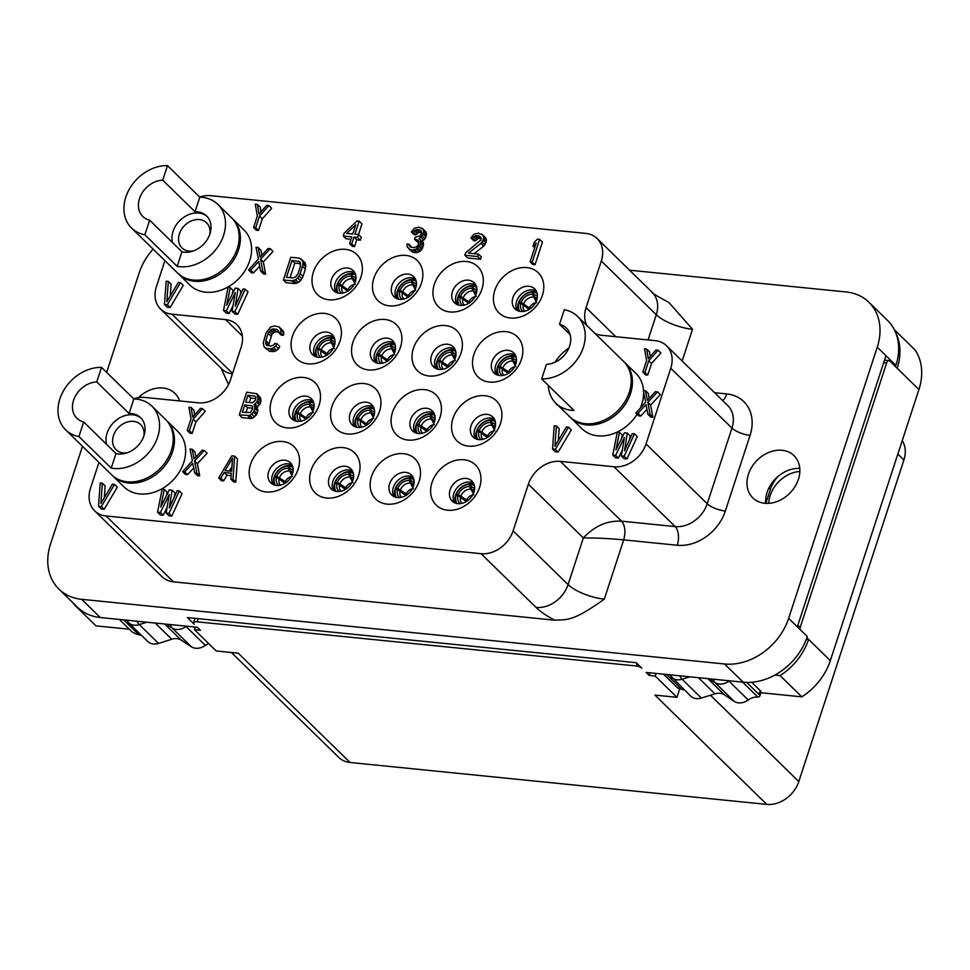 <?xml version="1.0" encoding="UTF-8"?>
<svg xmlns="http://www.w3.org/2000/svg" width="970" height="970" viewBox="0 0 970 970"><rect width="100%" height="100%" fill="white"/><g stroke="black" fill="none" stroke-linecap="round" stroke-linejoin="round"><path stroke-width="1.45" d="M153.102 249.12A56.187 44.159 -45.7 0 0 139.147 272.958L106.651 372.383M82.486 446.321L50.525 544.085A56.187 44.159 -45.7 0 0 58.879 589.057A56.187 44.159 -45.7 0 0 81.662 599.314L724.541 663.977A56.187 44.159 -45.7 0 0 788.646 618.326L877.256 347.199A56.187 44.159 -45.7 0 0 868.914 302.228A56.187 44.159 -45.7 0 0 846.131 291.97L629.542 270.193M798.431 479.289A29.5 23.183 134.3 0 1 777.952 501.163A29.5 23.183 134.3 0 1 752.805 497.877A29.5 23.183 134.3 0 1 748.428 474.257A29.5 23.183 134.3 0 1 768.895 452.384A29.5 23.183 134.3 0 1 794.042 455.682A29.5 23.183 134.3 0 1 798.431 479.289M138.431 397.651A29.5 23.183 134.3 0 1 174.976 393.408A29.5 23.183 134.3 0 1 179.668 400.937M106.045 515.967L173.448 581.842A28.094 22.08 134.3 0 1 162.051 576.713L94.648 510.838A28.094 22.08 -45.7 0 0 106.045 515.967L481.047 553.688A28.094 22.08 -45.7 0 0 513.106 530.869L528.359 484.2A28.094 22.08 134.3 0 1 560.405 461.38L613.986 466.764A28.094 22.08 -45.7 0 0 646.032 443.945L670.767 368.285A28.094 22.08 -45.7 0 0 666.584 345.793A28.094 22.08 -45.7 0 0 655.199 340.664L601.63 335.28A28.094 22.08 134.3 0 1 595.022 333.474M173.448 581.842L554.84 620.206C567.098 619.369 572.021 622.17 604.322 599.133L623.698 539.866L677.266 545.249A42.146 33.113 134.3 0 0 725.342 511.02L750.077 435.348A42.146 33.113 134.3 0 0 726.724 393.929L714.599 392.717M692.519 329.279L668.876 302.446C656.654 295.935 651.076 292.528 652.119 292.249A28.094 22.08 134.3 0 1 656.29 314.741A28.094 9.227 -161.9 0 0 692.519 329.279L682.153 361.01M221.039 368.018L228.508 384.544M58.879 589.057L77.515 607.268A56.187 44.159 -45.7 0 0 100.298 617.526L197.322 627.287L200.438 630.318L194.485 629.724L195.346 627.093M231.406 652.495L338.688 757.352A28.094 22.08 -45.7 0 0 350.073 762.481L766.749 804.385L654.932 695.102L676.951 697.321L655.211 676.066L649.257 675.472L646.153 672.428L743.178 682.189A56.187 44.159 -45.7 0 0 807.282 636.538L797.34 626.826L885.962 355.699L895.892 365.423L894.085 365.241L889.732 360.986A4.22 2.207 95.7 0 0 888.92 360.573A4.22 2.207 95.7 0 0 886.641 362.95L883.682 362.647M895.892 365.423A56.187 44.159 -45.7 0 0 887.55 320.439L868.914 302.228M765.694 503.333A29.5 23.183 134.3 0 1 767.064 492.481A29.5 23.183 134.3 0 1 799.801 468.437M760.904 692.738L801.826 696.848A56.187 44.159 -45.7 0 0 830.32 660.643L918.929 389.528A56.187 44.159 -45.7 0 0 915.171 350.073L894.328 329.691M918.929 389.528L897.189 368.273A56.187 44.159 -45.7 0 0 895.686 332.674M801.826 696.848L780.086 675.605A56.187 44.159 -45.7 0 0 808.58 639.388L806.349 639.169M780.086 675.605L774.86 675.071M778.498 476.027A28.094 22.08 -45.7 0 0 770.507 489.038L766.385 501.648A28.094 22.08 -45.7 0 0 765.888 503.345M768.737 503.333A29.5 23.183 134.3 0 1 770.168 495.512A29.5 23.183 134.3 0 1 799.862 471.481M797.546 626.208L800.492 626.499A4.22 2.207 95.7 0 0 800.153 629.566M800.492 626.499L886.641 362.95M897.189 368.273L894.085 365.241M830.32 660.643L806.882 637.739M194.485 629.724L216.225 650.979L238.244 653.186L350.073 762.481M198.098 618.654L197.068 621.818A7.02 2.304 -161.9 0 0 193.503 622.667A7.02 2.304 -161.9 0 0 194.218 624.256L187.392 617.575L636.211 662.716L641.801 668.184A4.22 1.382 -161.9 0 0 636.369 666.002L637.144 663.625M197.068 621.818L636.369 666.002M649.257 675.472L650.118 672.828M655.211 676.066L656.072 673.422M209.799 234.243A17.557 13.798 134.3 0 0 206.549 222.797A17.557 13.798 134.3 0 0 199.432 219.584A17.557 13.798 -45.7 0 0 181.402 229.55A17.557 13.798 -45.7 0 0 182.008 247.908A17.557 13.798 -45.7 0 0 189.126 251.109A17.557 13.798 134.3 0 0 193.539 250.89M143.863 436.015A17.557 13.798 134.3 0 0 140.601 424.557A17.557 13.798 134.3 0 0 133.484 421.356A17.557 13.798 -45.7 0 0 115.454 431.323A17.557 13.798 -45.7 0 0 116.06 449.668A17.557 13.798 -45.7 0 0 123.178 452.881A17.557 13.798 134.3 0 0 127.591 452.663M106.591 444.369A22.48 17.666 -45.7 0 1 112.569 423.672A22.48 17.666 -45.7 0 1 132.757 414.808A22.48 17.666 134.3 0 1 141.232 418.325M115.988 453.56L83.687 421.986A22.48 17.666 -45.7 0 1 76.897 418.276A22.48 17.666 -45.7 0 1 75.43 395.978A22.48 17.666 -45.7 0 1 96.77 381.95L129.083 413.523A22.48 17.666 -45.7 0 1 131.508 413.596A22.48 17.666 -45.7 0 1 140.626 417.706A22.48 17.666 -45.7 0 1 141.402 441.192A22.48 17.666 -45.7 0 1 118.316 453.948A22.48 17.666 -45.7 0 1 115.988 453.56L111.235 468.122L78.922 436.548L83.687 421.986M111.235 468.122A38.63 30.361 -45.7 0 0 113.587 468.449A38.63 30.361 -45.7 0 0 153.248 446.527A38.63 30.361 -45.7 0 0 151.914 406.151A38.63 30.361 -45.7 0 0 136.249 399.094A38.63 30.361 -45.7 0 0 133.836 398.949L129.083 413.523M133.836 398.949L101.535 367.375A38.63 30.361 -45.7 0 0 63.571 390.643A38.63 30.361 -45.7 0 0 65.608 429.831L111.586 474.754A38.63 30.361 -45.7 0 0 127.252 481.811A38.63 30.361 134.3 0 0 166.913 459.889A38.63 30.361 134.3 0 0 165.579 419.501L151.914 406.151M65.608 429.831A38.63 30.361 -45.7 0 0 78.922 436.548M101.535 367.375L96.77 381.95M166.197 420.119A38.63 30.361 134.3 0 1 166.828 420.725A38.63 30.361 134.3 0 1 168.162 461.102A38.63 30.361 134.3 0 1 128.489 483.024A38.63 30.361 -45.7 0 1 112.823 475.979A38.63 30.361 -45.7 0 1 112.217 475.361M112.823 475.979L124.014 486.904A38.63 30.361 -45.7 0 0 139.68 493.948A38.63 30.361 -45.7 0 0 179.341 472.026A38.63 30.361 -45.7 0 0 178.007 431.65L166.828 420.725M586.801 325.435A28.094 22.08 134.3 0 1 586.062 307.66L601.303 261.003A28.094 22.08 -45.7 0 0 597.132 238.511A28.094 22.08 -45.7 0 0 585.747 233.394L210.732 195.673A28.094 22.08 -45.7 0 0 199.687 197.092M98.952 462.411L90.477 488.359A28.094 22.08 -45.7 0 0 94.648 510.838M164.9 260.651L156.425 286.587A28.094 22.08 -45.7 0 0 160.596 309.078A28.094 22.08 -45.7 0 0 171.993 314.207L225.561 319.591A28.094 22.08 134.3 0 1 236.959 324.72A28.094 22.08 134.3 0 1 241.13 347.212L230.411 379.997A28.094 22.08 134.3 0 1 198.353 402.817L144.785 397.433A28.094 22.08 -45.7 0 0 133.739 398.852M313.371 272.158A28.094 22.08 134.3 0 1 345.417 249.338A28.094 22.08 134.3 0 1 360.986 276.947A28.094 22.08 134.3 0 1 328.939 299.779A28.094 22.08 134.3 0 1 313.371 272.158M373.85 278.244A28.094 22.08 134.3 0 1 405.896 255.413A28.094 22.08 134.3 0 1 421.465 283.034A28.094 22.08 134.3 0 1 389.419 305.853A28.094 22.08 134.3 0 1 373.85 278.244M292.431 336.214A28.094 22.08 134.3 0 1 324.489 313.395A28.094 22.08 134.3 0 1 340.046 341.003A28.094 22.08 134.3 0 1 307.999 363.835A28.094 22.08 134.3 0 1 292.431 336.214M352.91 342.301A28.094 22.08 134.3 0 1 384.957 319.482A28.094 22.08 134.3 0 1 400.525 347.09A28.094 22.08 134.3 0 1 368.479 369.922A28.094 22.08 134.3 0 1 352.91 342.301M331.97 406.357A28.094 22.08 134.3 0 1 364.029 383.538A28.094 22.08 134.3 0 1 379.585 411.147A28.094 22.08 134.3 0 1 347.539 433.978A28.094 22.08 134.3 0 1 331.97 406.357M271.491 400.283A28.094 22.08 134.3 0 1 303.549 377.451A28.094 22.08 134.3 0 1 319.118 405.072A28.094 22.08 134.3 0 1 287.059 427.891A28.094 22.08 134.3 0 1 271.491 400.283M298.178 469.128A28.094 22.08 134.3 0 1 266.119 491.96A28.094 22.08 134.3 0 1 250.551 464.339A28.094 22.08 134.3 0 1 282.609 441.508A28.094 22.08 134.3 0 1 298.178 469.128M358.657 475.215A28.094 22.08 134.3 0 1 326.599 498.034A28.094 22.08 134.3 0 1 311.03 470.426A28.094 22.08 134.3 0 1 343.089 447.594A28.094 22.08 134.3 0 1 358.657 475.215M419.125 481.29A28.094 22.08 134.3 0 1 387.078 504.121A28.094 22.08 134.3 0 1 371.51 476.5A28.094 22.08 134.3 0 1 403.568 453.681A28.094 22.08 134.3 0 1 419.125 481.29M440.065 417.233A28.094 22.08 134.3 0 1 408.018 440.065A28.094 22.08 134.3 0 1 392.45 412.444A28.094 22.08 134.3 0 1 424.496 389.625A28.094 22.08 134.3 0 1 440.065 417.233M461.005 353.177A28.094 22.08 134.3 0 1 428.958 375.996A28.094 22.08 134.3 0 1 413.39 348.388A28.094 22.08 134.3 0 1 445.436 325.556A28.094 22.08 134.3 0 1 461.005 353.177M434.33 284.319A28.094 22.08 134.3 0 1 466.376 261.5A28.094 22.08 134.3 0 1 481.945 289.108A28.094 22.08 134.3 0 1 449.886 311.94A28.094 22.08 134.3 0 1 434.33 284.319M494.797 290.406A28.094 22.08 134.3 0 1 526.855 267.587A28.094 22.08 134.3 0 1 542.424 295.195A28.094 22.08 134.3 0 1 510.365 318.027A28.094 22.08 134.3 0 1 494.797 290.406M521.484 359.252A28.094 22.08 134.3 0 1 489.426 382.083A28.094 22.08 134.3 0 1 473.869 354.462A28.094 22.08 134.3 0 1 505.916 331.643A28.094 22.08 134.3 0 1 521.484 359.252M500.544 423.32A28.094 22.08 134.3 0 1 468.498 446.139A28.094 22.08 134.3 0 1 452.929 418.531A28.094 22.08 134.3 0 1 484.976 395.699A28.094 22.08 134.3 0 1 500.544 423.32M479.604 487.376A28.094 22.08 134.3 0 1 447.558 510.208A28.094 22.08 134.3 0 1 431.989 482.587A28.094 22.08 134.3 0 1 464.036 459.768A28.094 22.08 134.3 0 1 479.604 487.376M647.96 414.336L650.761 417.064L652.907 417.282L650.615 405.084L660.327 394.584L657.527 391.856L655.38 391.637L647.39 400.307L645.389 390.631L643.243 390.413L645.68 402.138L635.823 413.111L637.969 413.329L645.959 404.66L647.96 414.336L650.106 414.554L647.827 402.344L657.527 391.856M649.209 398.33L648.178 393.359L645.389 390.631M635.823 413.111L638.624 415.839L640.758 416.057L646.941 409.364M98.516 506.255L101.316 508.983L104.178 509.274L117.309 487.146L114.508 484.418L112.374 484.2L100.892 503.491L102.371 483.193L100.225 482.975L98.516 506.255L101.377 506.534L114.508 484.418M104.311 497.755L105.16 485.921L102.371 483.193M261.015 211.848L260.215 207.156L257.426 204.427L255.28 204.209L257.365 215.898L253.582 227.489L255.716 227.695L259.511 216.104L268.848 205.579L266.714 205.361L259.063 214.067L257.426 204.427M253.582 227.489L256.371 230.217L258.517 230.436L262.3 218.844L271.648 208.308L268.848 205.579M260.688 271.188L263.488 273.916L265.635 274.134L263.343 261.924L273.043 251.436L270.254 248.696L268.108 248.478L260.106 257.159L258.105 247.483L255.971 247.265L258.408 258.978L248.55 269.963L250.684 270.181L258.687 261.5L260.688 271.188L262.834 271.394L260.554 259.196L270.254 248.696M261.936 255.183L260.906 250.212L258.105 247.483M248.55 269.963L251.339 272.691L253.485 272.909L259.657 266.216M232.279 294.043L233.018 290.382L230.217 287.654L228.083 287.435L223.512 310.424L226.313 313.152L229.175 313.443L233.067 305.501M229.175 313.443L226.374 310.715L235.225 292.649L232.085 311.285L234.885 314.013L237.747 314.304L248.017 291.897L245.216 289.169L243.082 288.951L235.249 306.12L238.074 288.442L235.225 288.163L226.677 305.259L230.217 287.654M240.233 295.195L240.875 291.182L238.074 288.442M164.463 304.483L167.264 307.223L170.126 307.502L183.257 285.386L180.456 282.646L178.31 282.428L166.84 301.731L168.319 281.433L166.173 281.215L164.463 304.483L167.325 304.774L180.456 282.646M170.247 295.995L171.108 284.161L168.319 281.433M194.655 414.869L193.867 410.189L191.066 407.448L188.92 407.23L191.005 418.919L187.222 430.51L189.356 430.728L193.151 419.137L202.5 408.6L200.353 408.382L192.715 417.1L191.066 407.448M187.222 430.51L190.011 433.238L192.157 433.457L195.94 421.865L205.288 411.328L202.5 408.6M194.74 472.948L197.54 475.676L199.687 475.894L197.395 463.696L207.095 453.196L204.306 450.468L202.16 450.25L194.158 458.919L192.157 449.243L190.023 449.025L192.46 460.75L182.602 471.723L184.749 471.941L192.739 463.272L194.74 472.948L196.886 473.166L194.606 460.956L204.306 450.468M195.988 456.943L194.958 451.971L192.157 449.243M182.602 471.723L185.391 474.451L187.537 474.669L193.721 467.976M166.331 495.803L167.07 492.154L164.269 489.413L162.135 489.207L157.564 512.184L160.365 514.924L163.227 515.203L167.119 507.261M163.227 515.203L160.426 512.475L169.277 494.409L166.137 513.045L168.938 515.785L171.799 516.064L182.069 493.657L179.28 490.929L177.134 490.711L169.301 507.88L172.126 490.214L169.277 489.923L160.729 507.019L164.269 489.413M174.285 496.955L174.927 492.942L172.126 490.214M650.264 356.499L649.463 351.807L646.663 349.079L644.529 348.861L646.614 360.549L642.819 372.14L644.965 372.347L648.748 360.767L658.096 350.231L655.95 350.012L648.312 358.718L646.663 349.079M642.819 372.14L645.62 374.869L647.754 375.087L651.549 363.495L660.897 352.959L658.096 350.231M554.998 402.344L560.624 407.885M552.524 449.013L555.313 451.753L558.174 452.032L571.306 429.916L568.517 427.176L566.371 426.97L554.901 446.261L556.368 425.963L554.222 425.745L552.524 449.013L555.374 449.304L568.517 427.176M558.308 440.525L559.169 428.691L556.368 425.963M621.528 438.695L622.255 435.033L619.466 432.305L617.32 432.087L612.761 455.075L615.562 457.804L618.411 458.095L622.303 450.153M618.411 458.095L615.623 455.366L624.474 437.3L621.334 455.936L624.122 458.677L626.984 458.955L637.266 436.548L634.465 433.82L632.319 433.602L624.498 450.771L627.323 433.093L624.462 432.814L615.926 449.91L619.466 432.305M629.481 439.846L630.124 435.833L627.323 433.093M283.398 279.978L286.186 282.706L294.759 283.567L298.445 282.452L300.506 280.657L303.004 276.414L305.368 269.175L305.72 264.725L304.919 262.64L299.378 258.141L290.806 257.28L283.398 279.978L291.958 280.839L295.656 279.712L297.717 277.929L300.203 273.685L303.004 263.998L302.919 261.985L301.015 258.808M268.411 345.817L271.952 334.153L274.534 331.922L278.487 331.813M278.451 332.358L281.239 335.087L283.385 335.305L283.822 332.855L283.022 330.782L279.105 326.938L274.267 325.944L270.581 327.072L266.022 333.098L263.234 342.798L264.107 346.872L266.847 348.642L272.012 348.666L275.807 346.06L276.959 343.683L274.813 343.465L273.989 344.871L271.006 346.072L266.52 345.126L265.804 340.567L268.169 333.316L271.733 329.182L276.535 329.169L278.56 330.867L278.451 332.358L280.585 332.577L281.021 330.115L279.105 326.938M265.222 347.987L269.648 351.382L274.801 351.395L278.608 348.788L279.748 346.411L276.959 343.683M239.287 414.905L242.088 417.633L250.66 418.507L252.6 418.203L256.201 415.063L257.826 411.244L256.941 407.157L260.348 403.52L260.663 398.064L256.904 393.735L246.707 392.207L239.287 414.905L249.799 415.463L253.412 412.335L255.025 408.503L254.152 404.429L256.723 402.198L258.19 398.852L256.904 393.735M226.944 475.251L224.143 472.523L231.284 473.239L230.824 479.18L233.624 481.908L235.758 482.126L237.468 458.858L234.667 456.118L231.818 455.839L218.686 477.955L221.475 480.696L223.621 480.902L226.944 475.251L231.102 475.676M343.247 236.037L351.819 236.898L349.612 243.652L352.413 246.392L354.547 246.598L356.766 239.845L360.331 240.196L361.276 237.31L358.488 234.57L361.968 223.9L359.179 221.172L357.033 220.954L344.204 233.139L343.247 236.037L346.047 238.765L351.043 239.263M409.061 249.132L413.123 252.491L417.573 252.442L420.701 250.769L423.344 246.04L423.381 242.548L419.113 238.681L423.199 234.097L423.781 231.163L422.993 229.09L418.822 227.174L414.42 228.229L411.365 231.915L413.159 232.085L415.73 229.854L417.67 229.55L420.725 230.363L421.489 231.43L421.732 232.958L420.071 235.783L415.148 237.274L414.517 239.214L417.924 240.051L418.688 241.13L418.143 245.058L416.433 246.889L413.62 247.605L409.849 246.719L408.855 244.125L407.06 243.943L407.194 246.95L410.334 249.763L413.184 250.054L416.518 248.89L419.925 245.24L420.592 239.82M422.083 241.287L425.005 238.729L426.582 233.891L425.781 231.818L421.877 227.974M411.365 231.915L414.166 234.643L415.948 234.825L418.531 232.582L421.635 232.4M414.517 239.214L417.306 241.942L418.725 242.088L415.948 239.36M411.668 247.398L408.855 244.125M464.86 255.243L467.649 257.984L480.502 259.269L481.302 256.856L478.501 254.128L468.498 253.121L480.902 243.397L483.084 240.123L483.666 237.189L482.866 235.116L478.343 233.164L473.942 234.219L470.899 237.892L472.681 238.074L475.251 235.843L478.622 235.686L481.011 237.42L480.938 239.905L465.649 252.831L464.86 255.243L477.713 256.541L478.501 254.128M474.063 253.679L483.703 246.125L485.873 242.852L486.467 239.917L485.667 237.844L481.763 234M470.899 237.892L473.687 240.633L475.47 240.815L478.052 238.571L481.168 238.39M530.093 261.815L532.894 264.543L535.028 264.762L542.448 242.063L539.659 239.323L537.513 239.117L534.264 242.282L533.003 246.137L536.252 242.973L530.093 261.815L532.239 262.021L539.659 239.323M643.546 390.449A38.63 30.361 -45.7 0 0 635.993 373.511L624.813 362.586A38.63 30.361 -45.7 0 1 626.135 402.962A38.63 30.361 -45.7 0 1 586.474 424.896A38.63 30.361 134.3 0 1 570.809 417.84L582 428.764A38.63 30.361 -45.7 0 0 597.653 435.821A38.63 30.361 -45.7 0 0 637.06 414.323M640.358 408.055A38.63 30.361 -45.7 0 0 643.631 392.292M178.771 274.207L189.962 285.144A38.63 30.361 -45.7 0 0 205.616 292.188A38.63 30.361 -45.7 0 0 245.289 270.266A38.63 30.361 -45.7 0 0 243.955 229.89L232.776 218.953A38.63 30.361 134.3 0 1 234.097 259.329A38.63 30.361 134.3 0 1 194.436 281.264A38.63 30.361 -45.7 0 1 178.771 274.207A38.63 30.361 -45.7 0 1 178.165 273.588M560.405 461.38L621.6 521.181C607.438 520.369 594.683 525.946 583.334 537.938C596.029 537.853 609.475 538.495 623.698 539.866C625.832 531.851 625.129 525.619 621.6 521.181L675.181 526.577A14.053 7.36 -84.3 0 1 677.266 545.249M331.485 279.433A14.053 11.034 134.3 0 1 341.234 269.005A14.053 11.034 134.3 0 1 353.213 270.581A14.053 11.034 134.3 0 1 355.299 281.821A14.053 11.034 134.3 0 1 345.55 292.237A14.053 11.034 134.3 0 1 333.571 290.673A14.053 11.034 134.3 0 1 331.485 279.433M335.717 292.212A14.053 11.034 134.3 0 1 335.208 283.07A14.053 11.034 134.3 0 1 354.79 272.679M355.735 275.213A12.731 10.003 134.3 0 0 352.51 274.11L353.662 273.394A14.247 11.204 134.3 0 1 355.299 273.77M354.935 282.816L351.819 276.195A10.403 8.172 134.3 0 1 355.966 278.39M347.721 291.158L339.415 285.034A10.403 8.172 -45.7 0 0 341.452 293.243M339.415 285.034L336.808 285.398A14.247 11.204 -45.7 0 0 336.808 292.685M337.439 284.828A12.731 10.003 -45.7 0 0 338.263 293.085M352.765 273.31A14.247 11.204 -45.7 0 0 337.123 284.452L337.718 283.967A12.731 10.003 -45.7 0 1 351.686 274.025L353.201 273.673M355.214 284.416L350.995 276.111A10.403 8.172 -45.7 0 0 339.694 284.161L348.933 290.357M339.694 284.161L337.718 283.967M351.686 274.025L350.995 276.111M352.51 274.11L351.819 276.195M391.965 285.507A14.053 11.034 134.3 0 1 401.713 275.092A14.053 11.034 134.3 0 1 413.681 276.656A14.053 11.034 134.3 0 1 415.778 287.908A14.053 11.034 134.3 0 1 406.03 298.323A14.053 11.034 134.3 0 1 394.05 296.759A14.053 11.034 134.3 0 1 391.965 285.507M396.196 298.287A14.053 11.034 134.3 0 1 395.687 289.157A14.053 11.034 134.3 0 1 415.269 278.766M416.203 281.3A12.731 10.003 134.3 0 0 412.978 280.185L414.141 279.481A14.247 11.204 134.3 0 1 415.766 279.845M415.415 288.902L412.298 282.282A10.403 8.172 134.3 0 1 416.445 284.477M408.2 297.232L399.895 291.109A10.403 8.172 -45.7 0 0 401.932 299.33M399.895 291.109L397.288 291.485A14.247 11.204 -45.7 0 0 397.288 298.76M397.918 290.915A12.731 10.003 -45.7 0 0 398.743 299.172M413.244 279.396A14.247 11.204 -45.7 0 0 397.603 290.539L398.197 290.042A12.731 10.003 -45.7 0 1 412.165 280.1L413.681 279.76M415.693 290.491L411.474 282.197A10.403 8.172 -45.7 0 0 400.173 290.248L409.413 296.444M400.173 290.248L398.197 290.042M412.165 280.1L411.474 282.197M412.978 280.185L412.298 282.282M310.546 343.489A14.053 11.034 134.3 0 1 320.294 333.074A14.053 11.034 134.3 0 1 332.274 334.638A14.053 11.034 134.3 0 1 334.359 345.878A14.053 11.034 134.3 0 1 324.611 356.293A14.053 11.034 134.3 0 1 312.631 354.729A14.053 11.034 134.3 0 1 310.546 343.489M314.777 356.269A14.053 11.034 134.3 0 1 314.28 347.127A14.053 11.034 134.3 0 1 333.862 336.748M334.274 348.472L330.055 340.167L331.825 337.366A14.247 11.204 134.3 0 0 316.184 348.509L316.559 348.897M315.868 356.742A14.247 11.204 134.3 0 1 315.868 349.455L318.475 349.091L326.781 355.214M317.323 357.142A12.731 10.003 134.3 0 1 316.499 348.897M333.183 348.594A7.142 5.614 -45.7 0 0 327.145 353.553L328.005 354.414M327.145 353.553L318.754 348.218A10.403 8.172 134.3 0 1 330.055 340.167M316.184 348.509L318.754 348.218M316.79 348.024A12.731 10.003 134.3 0 1 330.746 338.081M335.026 342.458A10.403 8.172 -45.7 0 0 330.879 340.252L333.995 346.872M334.359 337.827A14.247 11.204 -45.7 0 0 332.722 337.463L330.879 340.252M334.796 339.27A12.731 10.003 -45.7 0 0 331.57 338.166M320.512 357.312A10.403 8.172 134.3 0 1 318.475 349.091M371.025 349.576A14.053 11.034 134.3 0 1 380.774 339.148A14.053 11.034 134.3 0 1 392.753 340.725A14.053 11.034 134.3 0 1 394.838 351.964A14.053 11.034 134.3 0 1 385.09 362.38A14.053 11.034 134.3 0 1 373.111 360.816A14.053 11.034 134.3 0 1 371.025 349.576M375.257 362.356A14.053 11.034 134.3 0 1 374.747 353.213A14.053 11.034 134.3 0 1 394.329 342.822M395.275 345.356A12.731 10.003 134.3 0 0 392.05 344.253L393.202 343.538A14.247 11.204 134.3 0 1 394.838 343.913M394.475 352.959L391.359 346.338A10.403 8.172 134.3 0 1 395.505 348.533M387.26 361.301L378.955 355.178A10.403 8.172 -45.7 0 0 380.992 363.386M378.955 355.178L376.348 355.541A14.247 11.204 -45.7 0 0 376.348 362.828M376.978 354.971A12.731 10.003 -45.7 0 0 377.803 363.229M392.304 343.453A14.247 11.204 -45.7 0 0 376.663 354.596L377.257 354.111A12.731 10.003 -45.7 0 1 391.225 344.168L392.741 343.816M394.754 354.559L390.534 346.254A10.403 8.172 -45.7 0 0 379.234 354.305L388.473 360.5M379.234 354.305L377.257 354.111M391.225 344.168L390.534 346.254M392.05 344.253L391.359 346.338M350.085 413.632A14.053 11.034 134.3 0 1 359.834 403.217A14.053 11.034 134.3 0 1 371.813 404.781A14.053 11.034 134.3 0 1 373.899 416.021A14.053 11.034 134.3 0 1 364.15 426.436A14.053 11.034 134.3 0 1 352.171 424.872A14.053 11.034 134.3 0 1 350.085 413.632M354.317 426.412A14.053 11.034 134.3 0 1 353.82 417.27A14.053 11.034 134.3 0 1 373.401 406.891M374.335 409.413A12.731 10.003 134.3 0 0 371.11 408.309L372.262 407.606A14.247 11.204 134.3 0 1 373.899 407.97M373.535 417.015L370.419 410.395A10.403 8.172 134.3 0 1 374.565 412.602M366.32 425.357L358.015 419.234A10.403 8.172 -45.7 0 0 360.052 427.455M358.015 419.234L355.408 419.598A14.247 11.204 -45.7 0 0 355.408 426.885M356.038 419.04A12.731 10.003 -45.7 0 0 356.863 427.285M371.364 407.509A14.247 11.204 -45.7 0 0 355.723 418.652L356.329 418.167A12.731 10.003 -45.7 0 1 370.285 408.224L371.813 407.885M373.814 418.616L369.606 410.31A10.403 8.172 -45.7 0 0 358.294 418.361L367.545 424.557M358.294 418.361L356.329 418.167M370.285 408.224L369.606 410.31M371.11 408.309L370.419 410.395M289.606 407.545A14.053 11.034 134.3 0 1 299.354 397.13A14.053 11.034 134.3 0 1 311.334 398.694A14.053 11.034 134.3 0 1 313.419 409.946A14.053 11.034 134.3 0 1 303.671 420.362A14.053 11.034 134.3 0 1 291.691 418.785A14.053 11.034 134.3 0 1 289.606 407.545M293.837 420.325A14.053 11.034 134.3 0 1 293.34 411.195A14.053 11.034 134.3 0 1 312.922 400.804M313.856 403.326A12.731 10.003 134.3 0 0 310.63 402.223L311.782 401.519A14.247 11.204 134.3 0 1 313.419 401.883M313.055 410.94L309.951 404.32A10.403 8.172 134.3 0 1 314.086 406.515M305.853 419.27L297.535 413.147A10.403 8.172 -45.7 0 0 299.572 421.368M297.535 413.147L294.928 413.523A14.247 11.204 -45.7 0 0 294.928 420.798M295.559 412.953A12.731 10.003 -45.7 0 0 296.383 421.21M310.885 401.434A14.247 11.204 -45.7 0 0 295.244 412.565L295.85 412.08A12.731 10.003 -45.7 0 1 309.806 402.138L311.334 401.798M313.346 412.529L309.127 404.235A10.403 8.172 -45.7 0 0 297.814 412.274L307.066 418.482M297.814 412.274L295.85 412.08M309.806 402.138L309.127 404.235M310.63 402.223L309.951 404.32M292.479 474.003A14.053 11.034 134.3 0 1 282.731 484.418A14.053 11.034 134.3 0 1 270.763 482.854A14.053 11.034 134.3 0 1 268.666 471.602A14.053 11.034 134.3 0 1 278.426 461.186A14.053 11.034 134.3 0 1 290.394 462.763A14.053 11.034 134.3 0 1 292.479 474.003M272.897 484.394A14.053 11.034 134.3 0 1 272.4 475.251A14.053 11.034 134.3 0 1 291.982 464.86M292.406 476.585L288.187 468.292L289.945 465.491A14.247 11.204 134.3 0 0 274.304 476.634L274.68 477.022M273.989 484.867A14.247 11.204 134.3 0 1 274.001 477.579L276.595 477.216L284.913 483.327M275.444 485.267A12.731 10.003 134.3 0 1 274.619 477.01M291.303 476.719A7.142 5.614 -45.7 0 0 285.277 481.666L286.126 482.539M285.277 481.666L276.887 476.343A10.403 8.172 134.3 0 1 288.187 468.292M274.304 476.634L276.887 476.343M274.91 476.137A12.731 10.003 134.3 0 1 288.866 466.206M293.146 470.571A10.403 8.172 -45.7 0 0 289.012 468.377L292.115 474.997M292.479 465.939A14.247 11.204 -45.7 0 0 290.842 465.576L289.012 468.377M292.916 467.394A12.731 10.003 -45.7 0 0 289.69 466.279M278.632 485.424A10.403 8.172 134.3 0 1 276.595 477.216M352.959 480.089A14.053 11.034 134.3 0 1 343.21 490.505A14.053 11.034 134.3 0 1 331.231 488.928A14.053 11.034 134.3 0 1 329.145 477.689A14.053 11.034 134.3 0 1 338.894 467.273A14.053 11.034 134.3 0 1 350.873 468.837A14.053 11.034 134.3 0 1 352.959 480.089M333.377 490.468A14.053 11.034 134.3 0 1 332.88 481.338A14.053 11.034 134.3 0 1 352.462 470.947M352.886 482.672L348.666 474.378L350.425 471.578A14.247 11.204 134.3 0 0 334.783 482.708L335.159 483.108M334.468 490.941A14.247 11.204 134.3 0 1 334.468 483.666L337.075 483.29L345.393 489.413M335.923 491.353A12.731 10.003 134.3 0 1 335.099 483.096M351.783 482.793A7.142 5.614 -45.7 0 0 345.757 487.752L346.605 488.625M345.757 487.752L337.354 482.417A10.403 8.172 134.3 0 1 348.666 474.378M334.783 482.708L337.354 482.417M335.39 482.223A12.731 10.003 134.3 0 1 349.345 472.281M353.626 476.658A10.403 8.172 -45.7 0 0 349.491 474.463L352.595 481.084M352.959 472.026A14.247 11.204 -45.7 0 0 351.322 471.662L349.491 474.463M353.395 473.469A12.731 10.003 -45.7 0 0 350.17 472.366M339.112 491.511A10.403 8.172 134.3 0 1 337.075 483.29M413.438 486.164A14.053 11.034 134.3 0 1 403.69 496.579A14.053 11.034 134.3 0 1 391.71 495.015A14.053 11.034 134.3 0 1 389.625 483.775A14.053 11.034 134.3 0 1 399.373 473.36A14.053 11.034 134.3 0 1 411.353 474.924A14.053 11.034 134.3 0 1 413.438 486.164M393.856 496.555A14.053 11.034 134.3 0 1 393.359 487.413A14.053 11.034 134.3 0 1 412.941 477.034M413.353 488.759L409.146 480.453L410.904 477.652A14.247 11.204 134.3 0 0 395.263 488.795L395.639 489.183M394.948 497.028A14.247 11.204 134.3 0 1 394.948 489.741L397.554 489.377L405.86 495.5M396.403 497.428A12.731 10.003 134.3 0 1 395.578 489.183M412.262 488.88A7.142 5.614 -45.7 0 0 406.224 493.839L407.085 494.7M406.224 493.839L397.833 488.504A10.403 8.172 134.3 0 1 409.146 480.453M395.263 488.795L397.833 488.504M395.869 488.31A12.731 10.003 134.3 0 1 409.825 478.368M414.105 482.745A10.403 8.172 -45.7 0 0 409.958 480.538L413.075 487.158M413.438 478.113A14.247 11.204 -45.7 0 0 411.801 477.749L409.958 480.538M413.875 479.556A12.731 10.003 -45.7 0 0 410.649 478.452M399.591 497.598A10.403 8.172 134.3 0 1 397.554 489.377M434.378 422.108A14.053 11.034 134.3 0 1 424.63 432.523A14.053 11.034 134.3 0 1 412.65 430.959A14.053 11.034 134.3 0 1 410.565 419.719A14.053 11.034 134.3 0 1 420.313 409.291A14.053 11.034 134.3 0 1 432.293 410.868A14.053 11.034 134.3 0 1 434.378 422.108M414.796 432.499A14.053 11.034 134.3 0 1 414.287 423.356A14.053 11.034 134.3 0 1 433.869 412.965M434.293 424.702L430.074 416.397L431.844 413.596A14.247 11.204 134.3 0 0 416.203 424.739L416.579 425.127M415.887 432.972A14.247 11.204 134.3 0 1 415.887 425.684L418.494 425.321L426.8 431.444M417.342 433.372A12.731 10.003 134.3 0 1 416.518 425.115M433.19 424.824A7.142 5.614 -45.7 0 0 427.164 429.771L428.012 430.644M427.164 429.771L418.773 424.448A10.403 8.172 134.3 0 1 430.074 416.397M416.203 424.739L418.773 424.448M416.797 424.254A12.731 10.003 134.3 0 1 430.765 414.311M435.045 418.676A10.403 8.172 -45.7 0 0 430.898 416.482L434.014 423.102M434.378 414.057A14.247 11.204 -45.7 0 0 432.741 413.681L430.898 416.482M434.815 415.499A12.731 10.003 -45.7 0 0 431.589 414.396M420.531 433.529A10.403 8.172 134.3 0 1 418.494 425.321M455.318 358.051A14.053 11.034 134.3 0 1 445.57 368.467A14.053 11.034 134.3 0 1 433.59 366.902A14.053 11.034 134.3 0 1 431.504 355.65A14.053 11.034 134.3 0 1 441.253 345.235A14.053 11.034 134.3 0 1 453.22 346.799A14.053 11.034 134.3 0 1 455.318 358.051M435.736 368.43A14.053 11.034 134.3 0 1 435.227 359.3A14.053 11.034 134.3 0 1 454.809 348.909M455.233 360.634L451.014 352.34L452.784 349.539A14.247 11.204 134.3 0 0 437.143 360.682L437.518 361.07M436.827 368.903A14.247 11.204 134.3 0 1 436.827 361.628L439.434 361.252L447.74 367.375M438.282 369.315A12.731 10.003 134.3 0 1 437.458 361.058M454.13 360.755A7.142 5.614 -45.7 0 0 448.104 365.714L448.952 366.587M448.104 365.714L439.713 360.391A10.403 8.172 134.3 0 1 451.014 352.34M437.143 360.682L439.713 360.391M437.737 360.185A12.731 10.003 134.3 0 1 451.705 350.243M455.985 354.62A10.403 8.172 -45.7 0 0 451.838 352.425L454.954 359.046M455.306 349.988A14.247 11.204 -45.7 0 0 453.681 349.624L451.838 352.425M455.742 351.443A12.731 10.003 -45.7 0 0 452.517 350.328M441.471 369.473A10.403 8.172 134.3 0 1 439.434 361.252M452.444 291.594A14.053 11.034 134.3 0 1 462.193 281.179A14.053 11.034 134.3 0 1 474.16 282.743A14.053 11.034 134.3 0 1 476.246 293.983A14.053 11.034 134.3 0 1 466.497 304.41A14.053 11.034 134.3 0 1 454.53 302.834A14.053 11.034 134.3 0 1 452.444 291.594M456.664 304.374A14.053 11.034 134.3 0 1 456.167 295.232A14.053 11.034 134.3 0 1 475.749 284.853M476.682 287.375A12.731 10.003 134.3 0 0 473.457 286.271L474.621 285.568A14.247 11.204 134.3 0 1 476.246 285.932M475.882 294.989L472.778 288.357A10.403 8.172 134.3 0 1 476.925 290.563M468.68 303.319L460.362 297.196A10.403 8.172 -45.7 0 0 462.399 305.417M460.362 297.196L457.767 297.572A14.247 11.204 -45.7 0 0 457.767 304.847M458.398 297.002A12.731 10.003 -45.7 0 0 459.222 305.247M473.724 285.471A14.247 11.204 -45.7 0 0 458.07 296.614L458.677 296.129A12.731 10.003 -45.7 0 1 472.632 286.186L474.16 285.847M476.173 296.577L471.953 288.272A10.403 8.172 -45.7 0 0 460.653 296.323L469.892 302.519M460.653 296.323L458.677 296.129M472.632 286.186L471.953 288.272M473.457 286.271L472.778 288.357M512.924 297.681A14.053 11.034 134.3 0 1 522.672 287.265A14.053 11.034 134.3 0 1 534.64 288.83A14.053 11.034 134.3 0 1 536.725 300.069A14.053 11.034 134.3 0 1 526.977 310.485A14.053 11.034 134.3 0 1 515.009 308.921A14.053 11.034 134.3 0 1 512.924 297.681M517.143 310.461A14.053 11.034 134.3 0 1 516.646 301.318A14.053 11.034 134.3 0 1 536.228 290.927M537.162 293.461A12.731 10.003 134.3 0 0 533.937 292.358L535.088 291.655A14.247 11.204 134.3 0 1 536.725 292.018M536.361 301.064L533.257 294.443A10.403 8.172 134.3 0 1 537.404 296.638M529.159 309.406L520.841 303.283A10.403 8.172 -45.7 0 0 522.878 311.491M520.841 303.283L518.247 303.646A14.247 11.204 -45.7 0 0 518.235 310.933M518.865 303.077A12.731 10.003 -45.7 0 0 519.702 311.334M534.203 291.558A14.247 11.204 -45.7 0 0 518.55 302.701L519.156 302.216A12.731 10.003 -45.7 0 1 533.112 292.273L534.64 291.921M536.653 302.664L532.433 294.359A10.403 8.172 -45.7 0 0 521.132 302.41L530.372 308.606M521.132 302.41L519.156 302.216M533.112 292.273L532.433 294.359M533.937 292.358L533.257 294.443M515.785 364.126A14.053 11.034 134.3 0 1 506.037 374.553A14.053 11.034 134.3 0 1 494.07 372.977A14.053 11.034 134.3 0 1 491.984 361.737A14.053 11.034 134.3 0 1 501.732 351.322A14.053 11.034 134.3 0 1 513.7 352.886A14.053 11.034 134.3 0 1 515.785 364.126M496.203 374.517A14.053 11.034 134.3 0 1 495.706 365.375A14.053 11.034 134.3 0 1 515.288 354.996M515.713 366.721L511.493 358.415L513.263 355.614A14.247 11.204 134.3 0 0 497.61 366.757L497.998 367.145M497.307 374.99A14.247 11.204 134.3 0 1 497.307 367.715L499.902 367.339L508.219 373.462M498.762 375.39A12.731 10.003 134.3 0 1 497.937 367.145M514.609 366.842A7.142 5.614 -45.7 0 0 508.583 371.801L509.432 372.662M508.583 371.801L500.193 366.466A10.403 8.172 134.3 0 1 511.493 358.415M497.61 366.757L500.193 366.466M498.216 366.272A12.731 10.003 134.3 0 1 512.172 356.329M516.464 360.707A10.403 8.172 -45.7 0 0 512.318 358.5L515.422 365.132M515.785 356.075A14.247 11.204 -45.7 0 0 514.161 355.711L512.318 358.5M516.222 357.518A12.731 10.003 -45.7 0 0 512.997 356.414M501.939 375.56A10.403 8.172 134.3 0 1 499.902 367.339M494.858 428.194A14.053 11.034 134.3 0 1 485.109 438.61A14.053 11.034 134.3 0 1 473.13 437.046A14.053 11.034 134.3 0 1 471.044 425.794A14.053 11.034 134.3 0 1 480.793 415.378A14.053 11.034 134.3 0 1 492.76 416.942A14.053 11.034 134.3 0 1 494.858 428.194M475.276 438.573A14.053 11.034 134.3 0 1 474.766 429.443A14.053 11.034 134.3 0 1 494.348 419.052M495.282 421.586A12.731 10.003 134.3 0 0 492.057 420.471L493.221 419.767A14.247 11.204 134.3 0 1 494.858 420.131M494.494 429.189L491.378 422.568A10.403 8.172 134.3 0 1 495.524 424.763M487.279 437.518L478.974 431.395A10.403 8.172 -45.7 0 0 481.011 439.616M478.974 431.395L476.367 431.771A14.247 11.204 -45.7 0 0 476.367 439.046M476.997 431.201A12.731 10.003 -45.7 0 0 477.822 439.458M492.323 419.683A14.247 11.204 -45.7 0 0 476.682 430.825L477.276 430.328A12.731 10.003 -45.7 0 1 491.244 420.386L492.76 420.046M494.773 430.777L490.553 422.483A10.403 8.172 -45.7 0 0 479.253 430.534L488.492 436.73M479.253 430.534L477.276 430.328M491.244 420.386L490.553 422.483M492.057 420.471L491.378 422.568M473.918 492.251A14.053 11.034 134.3 0 1 464.169 502.666A14.053 11.034 134.3 0 1 452.19 501.102A14.053 11.034 134.3 0 1 450.104 489.862A14.053 11.034 134.3 0 1 459.853 479.435A14.053 11.034 134.3 0 1 471.832 481.011A14.053 11.034 134.3 0 1 473.918 492.251M454.336 502.642A14.053 11.034 134.3 0 1 453.827 493.5A14.053 11.034 134.3 0 1 473.408 483.108M473.833 494.833L469.613 486.54L471.384 483.739A14.247 11.204 134.3 0 0 455.742 494.882L456.118 495.27M455.427 503.115A14.247 11.204 134.3 0 1 455.427 495.828L458.034 495.464L466.34 501.587M456.882 503.515A12.731 10.003 134.3 0 1 456.058 495.258M472.729 494.967A7.142 5.614 -45.7 0 0 466.703 499.914L467.552 500.787M466.703 499.914L458.313 494.591A10.403 8.172 134.3 0 1 469.613 486.54M455.742 494.882L458.313 494.591M456.337 494.397A12.731 10.003 134.3 0 1 470.304 484.454M474.585 488.819A10.403 8.172 -45.7 0 0 470.438 486.625L473.554 493.245M473.918 484.2A14.247 11.204 -45.7 0 0 472.281 483.824L470.438 486.625M474.354 485.643A12.731 10.003 -45.7 0 0 471.129 484.539M460.071 503.672A10.403 8.172 134.3 0 1 458.034 495.464M652.907 417.282L650.106 414.554M640.758 416.057L637.969 413.329M650.615 405.084L647.827 402.344M104.178 509.274L101.377 506.534M262.3 218.844L259.511 216.104M258.517 230.436L255.716 227.695M265.635 274.134L262.834 271.394M253.485 272.909L250.684 270.181M263.343 261.924L260.554 259.196M223.512 310.424L226.374 310.715M237.747 314.304L234.946 311.576L245.216 289.169M232.085 311.285L234.946 311.576M170.126 307.502L167.325 304.774M195.94 421.865L193.151 419.137M192.157 433.457L189.356 430.728M199.687 475.894L196.886 473.166M187.537 474.669L184.749 471.941M197.395 463.696L194.606 460.956M157.564 512.184L160.426 512.475M171.799 516.064L168.998 513.336L179.28 490.929M166.137 513.045L168.998 513.336M651.549 363.495L648.748 360.767M647.754 375.087L644.965 372.347M556.574 404.648L557.835 405.157M558.174 452.032L555.374 449.304M612.761 455.075L615.623 455.366M626.984 458.955L624.195 456.227L634.465 433.82M621.334 455.936L624.195 456.227M304.919 262.64L302.119 259.911M305.72 264.725L302.919 261.985M305.805 266.726L303.004 263.998M305.368 269.175L302.567 266.447M303.004 276.414L300.203 273.685M301.852 278.802L299.051 276.062M300.506 280.657L297.717 277.929M298.445 282.452L295.656 279.712M296.699 283.264L293.91 280.536M294.759 283.567L291.958 280.839M292.006 260.396L299.706 261.67L300.433 266.229L298.057 273.467L295.886 276.741L292.916 277.941L286.477 277.299L292.006 260.396L294.807 263.125L300.615 263.707M300.518 263.076L298.433 261.039M290.054 277.65L294.807 263.125M278.608 348.788L275.807 346.06M276.547 350.582L273.746 347.842M274.801 351.395L272.012 348.666M272.861 351.698L270.06 348.97M269.648 351.382L266.847 348.642M283.022 330.782L280.221 328.042M283.822 332.855L281.021 330.115M283.385 335.305L280.585 332.577M278.548 331.134L276.535 329.169M276.123 331.582L273.322 328.842M274.534 331.922L271.733 329.182M273.14 332.771L270.351 330.042M271.952 334.153L269.163 331.425M270.969 336.044L268.169 333.316M268.593 343.295L265.804 340.567M268.326 345.259L265.525 342.531M267.223 345.466L265.768 344.047M256.941 407.157L254.152 404.429M257.814 406.745L255.025 404.017M257.499 407.715L254.71 404.987M257.947 409.752L255.146 407.024M257.826 411.244L255.025 408.503M257.038 413.656L254.237 410.928M256.201 415.063L253.412 412.335M254.504 416.894L251.703 414.166M252.6 418.203L249.799 415.463M250.66 418.507L247.859 415.766M260.663 398.064L257.862 395.324M261.1 400.101L258.299 397.361M260.978 401.58L258.19 398.852M260.348 403.52L257.559 400.78M259.523 404.926L256.723 402.198M247.908 395.324L254.686 396.002L256.007 397.627L255.571 400.089L252.479 402.768L245.689 402.077L247.908 395.324L250.696 398.052L255.934 398.585M252.733 408.782L250.393 412.529L242.379 412.226L244.743 404.975L251.533 405.666L252.442 406.248L252.733 408.782M255.789 397.082L254.686 396.002M249.266 402.441L250.696 398.052M245.956 412.589L247.544 407.715L252.77 408.237M247.544 407.715L244.743 404.975M252.636 406.733L251.533 405.666M235.758 482.126L232.97 479.398L234.667 456.118M230.824 479.18L232.97 479.398M223.621 480.902L220.82 478.174L224.143 472.523M218.686 477.955L220.82 478.174M232.618 457.913L231.563 471.274L225.137 470.632L232.618 457.913M229.296 471.044L231.939 466.546M360.331 240.196L357.542 237.468L358.488 234.57L354.911 234.219L359.179 221.172M356.766 239.845L353.965 237.116L357.542 237.468M354.547 246.598L351.758 243.87L353.965 237.116M349.612 243.652L351.758 243.87M346.702 233.382L355.772 224.822L352.765 234L346.702 233.382M351.843 233.903L353.225 232.594M420.701 250.769L417.9 248.029M421.889 249.387L419.088 246.659M419.319 251.618L416.518 248.89M417.573 252.442L414.772 249.714M415.984 252.782L413.184 250.054M413.123 252.491L410.334 249.763M411.001 247.192L408.891 245.131M421.598 232.133L419.101 229.696M420.471 232.279L417.67 229.55M418.531 232.582L415.73 229.854M417.136 233.443L414.348 230.714M415.948 234.825L413.159 232.085M425.781 231.818L422.993 229.09M426.582 233.891L423.781 231.163M426.303 235.868L423.514 233.127M425.988 236.825L423.199 234.097M425.005 238.729L422.205 235.989M423.817 240.099L421.016 237.371M423.623 244.076L420.834 241.336M423.344 246.04L420.556 243.312M422.714 247.968L419.925 245.24M481.12 238.123L478.622 235.686M479.992 238.268L477.204 235.54M478.052 238.571L475.251 235.843M476.658 239.432L473.869 236.704M475.47 240.815L472.681 238.074M485.667 237.844L482.866 235.116M486.467 239.917L483.666 237.189M486.188 241.882L483.399 239.153M485.873 242.852L483.084 240.123M484.891 244.743L482.09 242.015M483.703 246.125L480.902 243.397M480.502 259.269L477.713 256.541M535.028 264.762L532.239 262.021M534.676 247.774L533.003 246.137M624.813 362.586A38.63 30.361 -45.7 0 0 624.183 361.992M570.809 417.84A38.63 30.361 134.3 0 1 570.202 417.221M577.599 316.438L623.564 361.373A38.63 30.361 -45.7 0 1 624.898 401.75A38.63 30.361 -45.7 0 1 585.237 423.672A38.63 30.361 134.3 0 1 569.572 416.627L555.907 403.265A38.63 30.361 -45.7 0 0 571.56 410.322A38.63 30.361 -45.7 0 0 573.973 410.468L541.672 378.894A38.63 30.361 -45.7 0 0 579.636 355.638A38.63 30.361 -45.7 0 0 577.599 316.438A38.63 30.361 -45.7 0 0 564.285 309.721L559.52 324.295L570.166 334.699M568.869 348.024A38.63 30.361 -45.7 0 0 554.973 362.259M548.292 385.369A38.63 30.361 -45.7 0 0 555.907 403.265M541.672 378.894L546.437 364.332A22.48 17.666 -45.7 0 0 567.777 350.291A22.48 17.666 -45.7 0 0 566.298 327.993A22.48 17.666 -45.7 0 0 559.52 324.295M73.283 603.134A56.187 44.159 -45.7 0 0 74.217 604.601L95.957 625.856L129.362 629.215M74.217 604.601L74.848 604.662M141.632 635.471A14.053 11.034 -45.7 0 0 140.589 635.132L138.843 634.719A7.02 2.304 -161.9 0 1 131.58 631.373L119.371 619.442M766.749 804.385A28.094 22.08 -45.7 0 0 798.807 781.565L903.907 459.998A28.094 22.08 -45.7 0 0 902.245 440.598M676.951 697.321L679.74 688.761M663.492 674.174L677.521 687.888A7.02 2.304 -161.9 0 0 681.692 689.306L683.583 689.767A14.053 11.034 134.3 0 1 684.505 690.07M751.677 682.262L760.322 690.713A7.02 2.304 18.1 0 1 761.05 692.289L759.813 696.072A7.02 2.304 -161.9 0 0 759.086 694.496L746.718 682.407M669.264 674.489L690.604 696.048A14.053 11.034 -45.7 0 0 701.359 698.048L714.938 693.841A14.053 11.034 134.3 0 1 724.432 694.835L734.12 701.31A14.053 11.034 -45.7 0 0 748.246 699.976A14.053 11.034 134.3 0 1 756.2 697.054L757.788 696.981A7.02 2.304 -161.9 0 0 759.813 696.072M208.623 643.546A14.053 11.034 -45.7 0 0 205.373 645.377A14.053 11.034 134.3 0 1 191.32 646.747L181.269 640.164A14.053 11.034 -45.7 0 0 171.751 639.242L158.583 643.413A14.053 11.034 134.3 0 1 147.743 641.437L128.476 622.619A14.053 11.034 -45.7 0 0 139.316 624.595L146.846 622.206M232.145 218.359A38.63 30.361 134.3 0 1 232.776 218.953M217.862 204.379L231.527 217.741A38.63 30.361 134.3 0 1 232.861 258.117A38.63 30.361 134.3 0 1 193.2 280.051A38.63 30.361 -45.7 0 1 177.534 272.994L131.556 228.071A38.63 30.361 -45.7 0 0 144.869 234.788L149.635 220.214L181.936 251.788L177.183 266.362A38.63 30.361 -45.7 0 0 179.523 266.689A38.63 30.361 -45.7 0 0 219.196 244.767A38.63 30.361 -45.7 0 0 217.862 204.379A38.63 30.361 -45.7 0 0 202.196 197.334A38.63 30.361 -45.7 0 0 199.784 197.189L167.483 165.615A38.63 30.361 -45.7 0 0 129.519 188.871A38.63 30.361 -45.7 0 0 131.556 228.071M177.183 266.362L144.869 234.788M181.936 251.788A22.48 17.666 -45.7 0 0 184.264 252.188A22.48 17.666 -45.7 0 0 207.35 239.432A22.48 17.666 -45.7 0 0 206.574 215.934A22.48 17.666 -45.7 0 0 197.456 211.836A22.48 17.666 -45.7 0 0 195.031 211.751L162.717 180.177A22.48 17.666 -45.7 0 0 141.377 194.218A22.48 17.666 -45.7 0 0 142.845 216.516A22.48 17.666 -45.7 0 0 149.635 220.214M199.784 197.189L195.031 211.751M207.18 216.565A22.48 17.666 134.3 0 0 198.704 213.048A22.48 17.666 -45.7 0 0 178.516 221.912A22.48 17.666 -45.7 0 0 172.539 242.597M167.483 165.615L162.717 180.177M788.646 618.326L797.34 626.826M724.541 663.977L743.178 682.189M81.662 599.314L100.298 617.526M648.045 339.949L656.29 314.741L601.303 261.003M726.724 393.929A14.053 7.36 -84.3 0 1 722.662 400.586M666.584 345.793L727.779 405.593A28.094 22.08 134.3 0 1 731.962 428.085A14.053 4.62 -161.9 0 0 750.077 435.348M725.342 511.02A14.053 4.62 18.1 0 1 707.227 503.745L731.962 428.085L670.767 368.285M646.032 443.945L707.227 503.745A28.094 22.08 134.3 0 1 675.181 526.577L613.986 466.764M513.106 530.869L568.08 584.595L583.334 537.938L528.359 484.2M615.768 336.699L586.062 307.66M481.047 553.688L536.034 607.426A56.187 18.466 -161.9 0 0 554.84 620.206M604.322 599.133A28.094 9.227 18.1 0 1 568.08 584.595A28.094 22.08 134.3 0 1 536.034 607.426M232.4 373.911A28.094 22.08 134.3 0 1 221.79 368.879L160.596 309.078M171.993 314.207L232.57 373.401M242.342 335.996L225.561 319.591M355.723 280.197A8.936 7.02 -45.7 0 0 352.801 278.827M341.974 286.538A8.936 7.02 -45.7 0 0 343.247 292.964M351.831 278.729A8.936 7.02 -45.7 0 0 342.301 285.507M354.111 284.537A7.142 5.614 -45.7 0 0 348.084 289.484M416.203 286.271A8.936 7.02 -45.7 0 0 413.281 284.913M402.441 292.625A8.936 7.02 -45.7 0 0 403.714 299.051M412.311 284.816A8.936 7.02 -45.7 0 0 402.78 291.594M414.59 290.612A7.142 5.614 -45.7 0 0 408.564 295.571M321.034 350.594A8.936 7.02 -45.7 0 0 322.307 357.033M330.891 342.786A8.936 7.02 -45.7 0 0 321.361 349.576M334.783 344.253A8.936 7.02 -45.7 0 0 331.861 342.883M395.263 350.34A8.936 7.02 -45.7 0 0 392.341 348.97M381.513 356.681A8.936 7.02 -45.7 0 0 382.786 363.107M391.371 348.873A8.936 7.02 -45.7 0 0 381.84 355.65M393.65 354.68A7.142 5.614 -45.7 0 0 387.624 359.627M374.323 414.396A8.936 7.02 -45.7 0 0 371.401 413.026M360.573 420.737A8.936 7.02 -45.7 0 0 361.846 427.176M370.431 412.929A8.936 7.02 -45.7 0 0 360.901 419.719M372.722 418.737A7.142 5.614 -45.7 0 0 366.684 423.696M313.856 408.309A8.936 7.02 -45.7 0 0 310.921 406.951M300.094 414.663A8.936 7.02 -45.7 0 0 301.367 421.089M309.951 406.854A8.936 7.02 -45.7 0 0 300.433 413.632M312.243 412.65A7.142 5.614 -45.7 0 0 306.217 417.609M279.154 478.719A8.936 7.02 -45.7 0 0 280.427 485.145M289.012 470.911A8.936 7.02 -45.7 0 0 279.493 477.689M292.916 472.378A8.936 7.02 -45.7 0 0 289.981 471.008M339.633 484.806A8.936 7.02 -45.7 0 0 340.906 491.232M349.491 476.997A8.936 7.02 -45.7 0 0 339.973 483.775M353.395 478.452A8.936 7.02 -45.7 0 0 350.461 477.094M400.113 490.881A8.936 7.02 -45.7 0 0 401.386 497.319M409.97 483.072A8.936 7.02 -45.7 0 0 400.44 489.862M413.863 484.539A8.936 7.02 -45.7 0 0 410.94 483.169M421.053 426.824A8.936 7.02 -45.7 0 0 422.326 433.25M430.91 419.016A8.936 7.02 -45.7 0 0 421.38 425.794M434.803 420.483A8.936 7.02 -45.7 0 0 431.88 419.113M441.98 362.768A8.936 7.02 -45.7 0 0 443.254 369.194M451.85 354.959A8.936 7.02 -45.7 0 0 442.32 361.737M455.742 356.414A8.936 7.02 -45.7 0 0 452.82 355.056M476.682 292.358A8.936 7.02 -45.7 0 0 473.76 290.988M462.92 298.712A8.936 7.02 -45.7 0 0 464.193 305.138M472.79 290.891A8.936 7.02 -45.7 0 0 463.26 297.681M475.07 296.699A7.142 5.614 -45.7 0 0 469.043 301.658M537.162 298.445A8.936 7.02 -45.7 0 0 534.227 297.075M523.4 304.786A8.936 7.02 -45.7 0 0 524.673 311.212M533.257 296.978A8.936 7.02 -45.7 0 0 523.739 303.768M535.549 302.785A7.142 5.614 -45.7 0 0 529.523 307.733M502.46 368.855A8.936 7.02 -45.7 0 0 503.733 375.281M512.33 361.034A8.936 7.02 -45.7 0 0 502.799 367.824M516.222 362.501A8.936 7.02 -45.7 0 0 513.3 361.131M495.282 426.558A8.936 7.02 -45.7 0 0 492.36 425.2M481.52 432.911A8.936 7.02 -45.7 0 0 482.793 439.337M491.39 425.103A8.936 7.02 -45.7 0 0 481.86 431.88M493.669 430.898A7.142 5.614 -45.7 0 0 487.643 435.857M460.592 496.967A8.936 7.02 -45.7 0 0 461.865 503.394M470.45 489.159A8.936 7.02 -45.7 0 0 460.92 495.937M474.342 490.626A8.936 7.02 -45.7 0 0 471.42 489.256M710.464 695.223L798.807 781.565M681.692 689.306L666.523 674.477M671.349 677.218A14.053 11.034 -45.7 0 0 682.092 679.23L689.852 676.83M679.849 675.823A8.427 2.958 72.8 0 0 682.092 679.23L701.359 698.048M709.325 678.782L714.866 682.492A14.053 11.034 -45.7 0 0 728.979 681.158A14.053 11.034 134.3 0 1 729.476 680.807M713.653 679.218A8.427 5.153 123.8 0 0 714.866 682.492L734.12 701.31M728.543 680.722A8.427 1.14 54.4 0 0 728.979 681.158L748.246 699.976M760.322 690.713L759.086 694.496M714.938 693.841L698.412 677.69M724.432 694.835L707.857 678.636M757.788 696.981L742.596 682.128M766.385 501.648L765.609 500.884M770.507 489.038L769.089 487.643M897.832 454.069L903.907 459.998M137.085 621.224A8.427 2.922 72.4 0 0 139.316 624.595L158.583 643.413M166.319 624.171L172.066 627.929A14.053 11.034 -45.7 0 0 186.107 626.559A14.053 11.034 134.3 0 1 186.604 626.208M170.841 624.619A8.427 5.153 123.2 0 0 172.066 627.929L191.32 646.747M185.682 626.111A8.427 1.14 54.4 0 0 186.107 626.559L205.373 645.377M138.843 634.719L123.651 619.878M171.751 639.242L155.176 623.043M181.269 640.164L164.742 624.013M877.256 347.199L885.962 355.699M597.132 238.511L652.119 292.249M126.391 619.891L128.476 622.619M194.921 618.326L193.503 622.667M888.92 360.573L884.507 360.137"/></g></svg>
